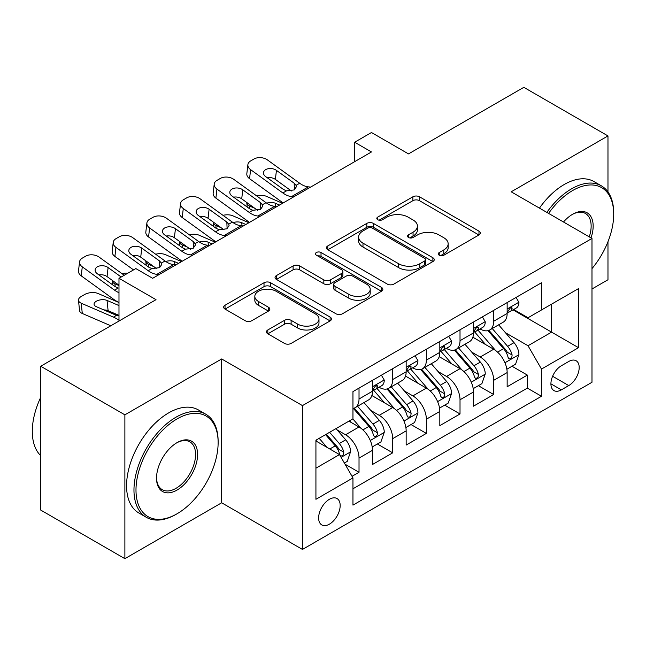 <?xml version="1.0" encoding="UTF-8"?>
<svg xmlns="http://www.w3.org/2000/svg" width="646" height="646" viewBox="0 0 646 646"><rect width="100%" height="100%" fill="white"/><g stroke="black" fill="none" stroke-linecap="round" stroke-linejoin="round"><path stroke-width="0.97" d="M439.24 255.218A3.27 1.89 0 0 0 443.867 255.218L478.977 234.95A4.675 2.697 0 0 0 480.341 233.045A4.675 2.697 0 0 0 478.977 231.139L419.496 196.796A4.675 2.697 0 0 0 412.883 196.796L377.773 217.064A3.27 1.89 0 0 0 376.82 218.405A3.27 1.89 0 0 0 377.773 219.737A3.27 1.89 0 0 0 382.4 219.737L386.946 217.113A14.955 8.632 0 0 1 408.094 217.113L413.052 219.971A14.955 8.632 0 0 1 417.429 226.084A14.955 8.632 0 0 1 413.052 232.189L408.506 234.805A3.27 1.89 0 0 0 407.553 236.145A3.27 1.89 0 0 0 408.506 237.478A3.27 1.89 0 0 0 413.133 237.478L417.679 234.853A14.955 8.632 0 0 1 438.828 234.853L443.786 237.72A14.955 8.632 0 0 1 448.163 243.825A14.955 8.632 0 0 1 443.786 249.929L439.24 252.554A3.27 1.89 0 0 0 438.279 253.886A3.27 1.89 0 0 0 439.24 255.218L439.24 252.554M329.395 524.172A15.238 8.794 120 0 0 339.352 510.744A15.238 8.794 120 0 0 337.01 498.534A15.238 8.794 120 0 0 329.395 499.293A15.238 8.794 120 0 0 319.447 512.714A15.238 8.794 120 0 0 321.781 524.923A15.238 8.794 120 0 0 329.395 524.172M267.824 329.961A4.675 2.697 0 0 0 266.451 331.866A4.675 2.697 0 0 0 267.824 333.78L284.506 343.414A4.675 2.697 0 0 0 291.12 343.414L330.106 320.9A4.675 2.697 0 0 0 331.479 318.995A4.675 2.697 0 0 0 330.106 317.081L270.626 282.746A4.675 2.697 0 0 0 264.02 282.746L225.026 305.251A4.675 2.697 0 0 0 223.661 307.165A4.675 2.697 0 0 0 225.026 309.071L245.181 320.707A4.675 2.697 0 0 0 251.795 320.707L268.478 311.073A4.675 2.697 0 0 0 269.85 309.168A4.675 2.697 0 0 0 268.478 307.262L258.489 301.488A12.5 7.219 0 0 1 254.823 296.385A12.5 7.219 0 0 1 262.542 289.715A12.5 7.219 0 0 1 276.165 291.281L315.321 313.891A12.5 7.219 0 0 1 318.987 318.995A12.5 7.219 0 0 1 311.267 325.657A12.5 7.219 0 0 1 297.644 324.098L291.12 320.327A4.675 2.697 0 0 0 284.506 320.327L267.824 329.961L267.824 333.78M607.975 191.927L607.975 135.926L523.817 87.331L408.506 153.901L371.474 132.519L354.646 142.241L371.474 151.955L152.65 278.297L135.821 268.575L118.985 278.297L118.985 321.054M124.88 414.837L124.88 558.669L221.667 502.79L221.667 358.958L124.88 414.837L40.714 366.242L156.017 299.671L118.985 278.297M221.667 358.958L302.465 405.607L591.986 238.447L591.986 382.279L302.465 549.439L302.465 405.607M607.975 135.926L511.188 191.805L591.986 238.447M387.277 284.079A4.675 2.697 0 0 0 393.882 284.079L432.877 261.565A4.675 2.697 0 0 0 434.249 259.66A4.675 2.697 0 0 0 432.877 257.746L373.396 223.411A4.675 2.697 0 0 0 366.791 223.411L327.797 245.924A4.675 2.697 0 0 0 326.424 247.83A4.675 2.697 0 0 0 327.797 249.736L387.277 284.079M317.703 255.929A3.27 1.89 0 0 1 321.022 256.389L321.022 252.505L381.495 287.413A4.675 2.697 0 0 1 382.86 289.327A4.675 2.697 0 0 1 381.495 291.233L342.501 313.746A4.675 2.697 0 0 1 335.896 313.746L276.415 279.403L276.415 275.592A4.675 2.697 0 0 0 275.043 277.497A4.675 2.697 0 0 0 276.415 279.403M276.415 275.592L293.098 265.95A4.675 2.697 0 0 1 299.712 265.95L323.832 279.88A4.675 2.697 0 0 0 330.437 279.88L341.508 273.492A4.675 2.697 0 0 0 342.881 271.578A4.675 2.697 0 0 0 341.508 269.673L316.395 255.178A3.27 1.89 0 0 1 315.442 253.838A3.27 1.89 0 0 1 317.461 252.093A3.27 1.89 0 0 1 321.022 252.505M124.88 558.669L40.714 510.074L40.714 366.242M591.986 288.988L607.975 279.758L607.975 241.709M352.038 476.304L359.023 472.274L345.053 464.208M337.107 429.881L345.553 434.758A19.041 10.998 60 0 1 359.023 458.087L372.492 450.31L372.492 464.498L392.687 452.838L377.369 443.996M370.772 410.444L379.218 415.321A19.041 10.998 60 0 1 392.687 438.65L406.156 430.874L406.156 445.062L426.352 433.401L411.034 424.559M404.436 391.008L412.883 395.885A19.041 10.998 60 0 1 426.352 419.214L439.821 411.437L439.821 425.625L460.017 413.965L444.698 405.123M438.101 371.571L446.556 376.448A19.041 10.998 60 0 1 460.017 399.777L473.486 392.001L473.486 406.189L493.681 394.528L493.681 380.341A19.041 10.998 -120 0 0 480.22 357.012L471.766 352.135M478.363 385.686L493.681 394.528M372.492 450.31A19.041 10.998 -120 0 0 359.023 426.982L348.921 421.152M406.156 430.874A19.041 10.998 -120 0 0 392.687 407.545L371.87 395.53M439.821 411.437A19.041 10.998 -120 0 0 426.352 388.109L405.535 376.093M473.486 392.001A19.041 10.998 -120 0 0 460.017 368.672L439.199 356.657M568.755 361.485L561.35 365.757A14.761 8.519 120 0 0 551.708 378.766A14.761 8.519 120 0 0 553.969 390.596A14.761 8.519 120 0 0 561.35 389.861L568.755 385.589A14.761 8.519 120 0 0 578.396 372.58A14.761 8.519 120 0 0 576.135 360.751A14.761 8.519 120 0 0 568.755 361.485M315.926 468.188L339.497 454.582L352.958 477.911L352.958 505.124L541.485 396.273L541.485 369.068L528.024 345.739L505.43 332.698M352.958 477.911L315.926 499.293L315.926 440.201L352.958 418.818L352.958 391.613L541.485 282.762L541.485 309.975L578.517 288.6L578.517 347.685L541.485 369.068M379.049 387.237L379.218 387.334A19.041 10.998 60 0 0 388.747 388.278L402.208 380.502A19.041 10.998 -120 0 0 406.156 371.789L406.156 360.904M412.713 367.8L412.883 367.897A19.041 10.998 60 0 0 422.411 368.842L435.872 361.066A19.041 10.998 -120 0 0 439.821 352.353L439.821 341.468M446.378 348.364L446.556 348.46A19.041 10.998 60 0 0 456.076 349.405L469.537 341.629A19.041 10.998 -120 0 0 473.486 332.916L473.486 322.031M352.958 488.796L527.346 388.117L527.346 375.092L507.15 386.752L507.15 372.564A19.041 10.998 -120 0 0 493.681 349.236L472.864 337.22M480.043 328.927L480.22 329.024A19.041 10.998 -120 0 0 489.741 329.969A19.041 10.998 -120 0 0 493.681 321.248L493.681 310.363M489.741 329.969L503.202 322.192A19.041 10.998 -120 0 0 507.15 313.48L507.15 302.594M359.023 388.109L359.023 398.994A19.041 10.998 60 0 1 355.074 407.715A19.041 10.998 60 0 1 352.958 408.482M355.074 407.715L368.543 399.939A19.041 10.998 -120 0 0 372.492 391.226L372.492 380.341M392.687 368.672L392.687 379.557A19.041 10.998 60 0 1 388.747 388.278M426.352 349.236L426.352 360.121A19.041 10.998 60 0 1 422.411 368.842M460.017 329.799L460.017 340.684A19.041 10.998 60 0 1 456.076 349.405M460.017 399.777L460.017 413.965M426.352 419.214L426.352 433.401M392.687 438.65L392.687 452.838M359.023 458.087L359.023 472.274M339.497 454.582L315.926 440.976M528.024 345.739L551.587 332.133L551.587 304.145L578.517 288.6M513.029 309.878L578.517 347.685M513.707 309.491L528.024 317.751L541.485 309.975M221.667 502.79L302.465 549.439M354.646 142.241L354.646 161.678M512.028 366.25L527.346 375.092M527.346 388.117L541.485 396.273M440.548 255.687L443.786 253.813A14.955 8.632 0 0 0 448.163 247.709L448.163 243.825M417.429 226.084L417.429 229.968A14.955 8.632 0 0 1 413.052 236.073L409.814 237.938M478.912 234.991L419.496 200.68A4.675 2.697 0 0 0 412.883 200.68L379.081 220.197M432.82 261.598L373.396 227.295A4.675 2.697 0 0 0 366.791 227.295L327.861 249.776M424.616 260.992A3.27 1.89 0 0 0 425.577 259.66A3.27 1.89 0 0 0 424.616 258.319L372.411 228.175A3.27 1.89 0 0 0 367.784 228.175L362.987 230.945A14.955 8.632 0 0 0 358.611 237.05A14.955 8.632 0 0 0 362.987 243.154L398.679 263.762A14.955 8.632 0 0 0 419.827 263.762L424.616 260.992L424.616 264.884A3.27 1.89 0 0 0 425.577 263.544L425.577 259.66M358.611 237.05L358.611 240.934A14.955 8.632 0 0 0 362.987 247.038L362.987 243.154M424.616 264.884L419.827 267.646A14.955 8.632 0 0 1 398.679 267.646L362.987 247.038M276.472 279.443L293.098 269.842L293.098 265.95M342.881 271.578L342.881 275.471A4.675 2.697 0 0 1 341.508 277.376L330.437 283.772A4.675 2.697 0 0 1 323.832 283.772L299.712 269.842A4.675 2.697 0 0 0 293.098 269.842M321.022 256.389L381.431 291.265M348.864 294.334A12.5 7.219 0 0 0 362.487 295.9A12.5 7.219 0 0 0 370.206 289.23A12.5 7.219 0 0 0 366.54 284.127L352.748 276.157A4.675 2.697 0 0 0 346.135 276.157L335.064 282.552A4.675 2.697 0 0 0 333.699 284.458A4.675 2.697 0 0 0 335.064 286.364L348.864 294.334L348.864 298.218A12.5 7.219 0 0 0 362.487 299.784A12.5 7.219 0 0 0 370.206 293.114L370.206 289.23M333.699 284.458L333.699 288.35A4.675 2.697 0 0 0 335.064 290.256L335.064 286.364M348.864 298.218L335.064 290.256M318.987 318.995L318.987 322.879A12.5 7.219 0 0 1 311.267 329.549A12.5 7.219 0 0 1 297.644 327.982L291.12 324.211A4.675 2.697 0 0 0 284.506 324.211L267.88 333.812M254.823 296.385L254.823 300.269A12.5 7.219 0 0 0 258.489 305.372L258.489 301.488M268.421 311.106L258.489 305.372M330.049 320.933L270.626 286.63A4.675 2.697 0 0 0 264.02 286.63L225.091 309.103M506.868 369.229L515.565 364.207L518.932 354.484A12.613 7.284 -120 0 0 514.014 342.638L498.639 324.833M282.56 203.296L266.386 196.319A9.52 4.764 -5.9 0 0 256.648 195.899M495.555 350.471L477.975 330.114M254.79 208.295L249.558 206.034L249.857 208.941M485.55 344.544L475.343 332.73A30.233 17.458 -120 0 0 474.406 331.681M488.021 330.655L503.581 348.662A12.613 7.284 60 0 1 508.079 357.359L509 358.853L510.703 358.611L511.842 357.222L512.117 355.025A12.613 7.284 -120 0 0 507.619 346.337L492.236 328.523M488.941 330.356L505.657 349.712A6.428 3.714 60 0 1 507.272 352.231L512.117 355.025M246.829 202.537A9.52 4.764 -5.9 0 0 246.82 203.127A9.52 4.764 -5.9 0 0 249.558 206.034M266.717 203.167A7.615 3.811 174.1 0 1 275.382 203.256L279.532 205.04M293.841 196.78L291.556 196.586A23.805 13.744 60 0 1 282.851 192.96L250.608 169.648L249.558 178.676A9.52 6.145 -173.3 0 1 246.829 173.685L247.886 164.649A9.52 6.145 6.7 0 0 250.608 169.648M283.166 202.941A35.708 20.615 60 0 1 281.793 201.988L249.558 178.676M516.073 297.443L518.932 302.393A12.613 7.284 60 0 1 516.315 307.981L509.92 311.671A12.613 7.284 -120 0 0 512.117 308.764L511.85 307.649L510.275 307.956L508.079 311.097A12.613 7.284 60 0 1 507.15 312.89M310.678 187.065L308.384 186.864A23.805 13.744 60 0 1 299.679 183.238L267.444 159.925A9.52 6.145 6.7 0 0 254.031 158.981L250.664 160.927A9.52 6.145 6.7 0 0 247.886 164.649M294.439 189.779L294.172 183.198L296.054 185.337L296.425 186.71L294.196 189.924L286.477 190.869L283.4 189.415L265.668 176.592A7.615 4.918 -173.3 0 1 263.487 172.595A7.615 4.918 -173.3 0 1 265.708 169.615A7.615 4.918 -173.3 0 1 276.44 170.374L275.382 179.402L291.378 190.974M275.382 179.402A7.615 4.918 6.7 0 0 267.242 177.731M294.172 183.198L276.44 170.374M507.57 312.26L507.619 312.26A12.613 7.284 -120 0 0 509.92 311.671M591.986 268.615A58.083 33.535 120 0 0 613.7 214.254A58.083 33.535 120 0 0 572.631 190.538A58.083 33.535 120 0 0 548.583 213.39M546.855 212.397A59.513 34.359 -60 0 1 571.621 188.793A59.513 34.359 -60 0 1 601.378 185.846A59.513 34.359 -60 0 1 613.7 213.083L613.7 214.254M563.498 221.998A29.046 16.764 -60 0 1 572.631 214.254L572.631 214.254A29.046 16.764 -60 0 1 591.017 237.89M539.45 208.117A59.513 34.359 -60 0 1 564.208 184.514A59.513 34.359 -60 0 1 593.965 181.566L601.378 185.846M589.257 236.872A27.617 15.94 120 0 0 585.421 213.471A27.617 15.94 120 0 0 572.114 214.553M176.051 514.353L177.061 513.772A58.083 33.535 120 0 0 218.13 442.631A58.083 33.535 120 0 0 177.061 418.915A58.083 33.535 120 0 0 135.991 490.056A58.083 33.535 120 0 0 177.061 513.772L176.051 514.353A59.513 34.359 -60 0 1 146.295 517.301A59.513 34.359 -60 0 1 137.17 469.61A59.513 34.359 -60 0 1 176.051 417.171A59.513 34.359 -60 0 1 205.808 414.223A59.513 34.359 -60 0 1 218.13 441.468L218.13 442.631M177.061 490.056A29.046 16.764 -60 0 1 156.526 478.202A29.046 16.764 -60 0 1 177.061 442.631L177.061 442.631A29.046 16.764 -60 0 1 197.595 454.485A29.046 16.764 -60 0 1 177.061 490.056M156.534 477.604A27.617 15.94 120 0 0 162.243 489.676A27.617 15.94 120 0 0 176.051 488.311A27.617 15.94 120 0 0 194.091 463.973A27.617 15.94 120 0 0 189.859 441.848A27.617 15.94 120 0 0 176.552 442.938M146.295 517.301L138.89 513.021A59.513 34.359 -60 0 1 129.765 465.338A59.513 34.359 -60 0 1 168.646 412.891A59.513 34.359 -60 0 1 198.403 409.944L205.808 414.223M40.714 455.656A59.513 34.359 -60 0 1 40.714 397.347M473.203 388.666L481.9 383.643L485.267 373.921A12.613 7.284 -120 0 0 480.349 362.075L464.975 344.27M248.896 222.733L232.721 215.756A9.52 4.764 -5.9 0 0 222.983 215.336M461.89 369.908L444.311 349.551M221.126 227.731L215.893 225.47L216.192 228.377M451.885 363.981L441.678 352.167A30.233 17.458 -120 0 0 440.742 351.117M454.356 350.092L469.917 368.099A12.613 7.284 60 0 1 474.414 376.796L475.335 378.29L477.039 378.047L478.177 376.658L478.452 374.462A12.613 7.284 -120 0 0 473.954 365.773L458.571 347.96M455.277 349.793L471.992 369.149A6.428 3.714 60 0 1 473.607 371.668L478.452 374.462M213.164 221.974A9.52 4.764 -5.9 0 0 213.156 222.563A9.52 4.764 -5.9 0 0 215.893 225.47M233.053 222.604A7.615 3.811 174.1 0 1 241.717 222.692L245.868 224.477M439.538 408.102L448.235 403.08L451.602 393.357A12.613 7.284 -120 0 0 446.685 381.511L431.302 363.706M215.231 242.169L199.057 235.192A9.52 4.764 -5.9 0 0 189.318 234.773M428.225 389.344L410.646 368.987M187.461 247.168L182.229 244.907L182.527 247.814M418.22 383.417L408.014 371.603A30.233 17.458 -120 0 0 407.077 370.554M420.691 369.528L436.252 387.535A12.613 7.284 60 0 1 440.75 396.232L441.67 397.726L443.374 397.484L444.513 396.095L444.787 393.899A12.613 7.284 -120 0 0 440.289 385.21L424.907 367.396M421.604 369.229L438.327 388.585A6.428 3.714 60 0 1 439.942 391.105L444.787 393.899M179.499 241.41A9.52 4.764 -5.9 0 0 179.483 242A9.52 4.764 -5.9 0 0 182.229 244.907M199.388 242.04A7.615 3.811 174.1 0 1 208.052 242.129L212.203 243.913M405.874 427.539L414.57 422.516L417.938 412.794A12.613 7.284 -120 0 0 413.02 400.948L397.637 383.143M181.566 261.606L165.392 254.629A9.52 4.764 -5.9 0 0 155.646 254.209M394.561 408.781L376.981 388.424M153.788 266.604L148.564 264.343L148.863 267.25M384.556 402.854L374.349 391.04A30.233 17.458 -120 0 0 373.412 389.99M387.027 388.965L402.587 406.972A12.613 7.284 60 0 1 407.085 415.669L408.006 417.163L409.709 416.92L410.848 415.531L411.122 413.335A12.613 7.284 -120 0 0 406.625 404.646L391.242 386.833M387.939 388.666L404.662 408.022A6.428 3.714 60 0 1 406.277 410.541L411.122 413.335M145.834 260.847A9.52 4.764 -5.9 0 0 145.818 261.436A9.52 4.764 -5.9 0 0 148.564 264.343M165.723 261.477A7.615 3.811 174.1 0 1 174.388 261.565L178.53 263.35M372.201 446.975L380.906 441.953L384.273 432.231A12.613 7.284 -120 0 0 379.355 420.385L363.973 402.579M360.896 428.217L352.837 418.891M118.985 285.548L114.899 283.78L115.198 286.687M350.891 422.29L349.583 420.772M353.362 408.401L368.923 426.408A12.613 7.284 60 0 1 373.42 435.105L374.333 436.599L376.045 436.357L377.183 434.968L377.458 432.772A12.613 7.284 -120 0 0 372.96 424.083L357.577 406.269M354.274 408.102L370.998 427.458A6.428 3.714 60 0 1 372.613 429.978L377.458 432.772M112.17 280.283A9.52 4.764 -5.9 0 0 112.154 280.873A9.52 4.764 -5.9 0 0 114.899 283.78M127.868 273.169A9.52 4.764 -5.9 0 0 121.981 273.646M260.176 216.216L257.883 216.022A23.805 13.744 60 0 1 249.186 212.397L216.943 189.084L215.893 198.112A9.52 6.145 -173.3 0 1 213.164 193.122L214.222 184.086A9.52 6.145 6.7 0 0 216.943 189.084M249.501 222.377A35.708 20.615 60 0 1 248.129 221.425L215.893 198.112M482.409 316.879L485.267 321.829A12.613 7.284 60 0 1 482.651 327.417L476.255 331.107A12.613 7.284 -120 0 0 478.452 328.2L478.185 327.086L476.611 327.393L474.414 330.534A12.613 7.284 60 0 1 473.486 332.327M277.013 206.502L274.72 206.3A23.805 13.744 60 0 1 266.015 202.674L233.779 179.362A9.52 6.145 6.7 0 0 220.367 178.417L216.999 180.363A9.52 6.145 6.7 0 0 214.222 184.086M260.774 209.215L260.508 202.634L262.389 204.774L262.76 206.147L260.532 209.361L252.812 210.305L249.727 208.852L232.003 196.029A7.615 4.918 -173.3 0 1 229.823 192.032A7.615 4.918 -173.3 0 1 232.043 189.052A7.615 4.918 -173.3 0 1 242.775 189.811L241.717 198.839L257.714 210.41M241.717 198.839A7.615 4.918 6.7 0 0 233.577 197.167M260.508 202.634L242.775 189.811M473.906 331.697L473.954 331.697A12.613 7.284 -120 0 0 476.255 331.107M226.512 235.653L224.219 235.459A23.805 13.744 60 0 1 215.514 231.833L183.278 208.521L182.229 217.549A9.52 6.145 -173.3 0 1 179.499 212.558L180.557 203.522A9.52 6.145 6.7 0 0 183.278 208.521M215.837 241.814A35.708 20.615 60 0 1 214.464 240.861L182.229 217.549M448.736 336.316L451.602 341.266A12.613 7.284 60 0 1 448.986 346.854L442.591 350.544A12.613 7.284 -120 0 0 444.787 347.637L444.521 346.522L442.946 346.829L440.75 349.97A12.613 7.284 60 0 1 439.821 351.763M243.348 225.939L241.055 225.737A23.805 13.744 60 0 1 232.35 222.111L200.115 198.798A9.52 6.145 6.7 0 0 186.702 197.854L183.335 199.8A9.52 6.145 6.7 0 0 180.557 203.522M227.109 228.652L226.835 222.071L228.724 224.21L229.088 225.583L226.867 228.797L219.147 229.742L216.063 228.288L198.338 215.465A7.615 4.918 -173.3 0 1 196.158 211.468A7.615 4.918 -173.3 0 1 198.379 208.488A7.615 4.918 -173.3 0 1 209.11 209.247L208.052 218.275L224.049 229.847M208.052 218.275A7.615 4.918 6.7 0 0 199.913 216.604M226.835 222.071L209.11 209.247M440.241 351.133L440.289 351.133A12.613 7.284 -120 0 0 442.591 350.544M192.847 255.089L190.554 254.895A23.805 13.744 60 0 1 181.849 251.27L149.614 227.957L148.564 236.985A9.52 6.145 -173.3 0 1 145.834 231.995L146.892 222.959A9.52 6.145 6.7 0 0 149.614 227.957M182.172 261.25A35.708 20.615 60 0 1 180.799 260.298L148.564 236.985M415.071 355.752L417.938 360.702A12.613 7.284 60 0 1 415.321 366.29L408.926 369.98A12.613 7.284 -120 0 0 411.122 367.073L410.856 365.959L409.281 366.266L407.085 369.407A12.613 7.284 60 0 1 406.156 371.2M209.684 245.375L207.39 245.173A23.805 13.744 60 0 1 198.685 241.547L166.45 218.235A9.52 6.145 6.7 0 0 153.037 217.29L149.67 219.236A9.52 6.145 6.7 0 0 146.892 222.959M193.445 248.088L193.17 241.507L195.06 243.647L195.423 245.02L193.202 248.234L185.475 249.178L182.398 247.725L164.665 234.902A7.615 4.918 -173.3 0 1 162.493 230.905A7.615 4.918 -173.3 0 1 164.714 227.925A7.615 4.918 -173.3 0 1 175.446 228.684L174.388 237.712L190.384 249.283M174.388 237.712A7.615 4.918 6.7 0 0 166.248 236.04M193.17 241.507L175.446 228.684M406.576 370.57L406.625 370.57A12.613 7.284 -120 0 0 408.926 369.98M159.182 274.526L156.889 274.332A23.805 13.744 60 0 1 148.184 270.706L115.949 247.394L114.899 256.422A9.52 6.145 -173.3 0 1 112.17 251.431L113.228 242.395A9.52 6.145 6.7 0 0 115.949 247.394M133.528 269.899L114.899 256.422M381.406 375.189L384.273 380.139A12.613 7.284 60 0 1 381.657 385.727L375.261 389.417A12.613 7.284 -120 0 0 377.458 386.51L377.191 385.396L375.617 385.702L373.42 388.844A12.613 7.284 60 0 1 372.492 390.636M176.011 264.812L173.726 264.61A23.805 13.744 60 0 1 165.021 260.984L132.785 237.671A9.52 6.145 6.7 0 0 119.373 236.727L116.005 238.673A9.52 6.145 6.7 0 0 113.228 242.395M159.78 267.525L159.505 260.944L161.395 263.084L161.758 264.456L159.538 267.67L151.81 268.615L148.733 267.161L131.001 254.338A7.615 4.918 -173.3 0 1 128.82 250.341A7.615 4.918 -173.3 0 1 131.049 247.361A7.615 4.918 -173.3 0 1 141.781 248.121L140.723 257.148L156.72 268.72M140.723 257.148A7.615 4.918 6.7 0 0 132.575 255.477M159.505 260.944L141.781 248.121M372.912 390.006L372.96 390.006A12.613 7.284 -120 0 0 375.261 389.417M344.375 463.037L347.241 461.389L350.6 451.667A12.613 7.284 -120 0 0 345.691 439.821L336.009 428.613M118.985 302.53L98.063 293.502A9.52 4.764 -5.9 0 0 84.65 294.503L81.283 296.449A9.52 4.764 -5.9 0 0 78.489 300.309A9.52 4.764 -5.9 0 0 81.226 303.216L82.284 313.471A9.52 4.764 174.1 0 1 79.547 310.556L78.489 300.309M326.965 447.355L319.172 438.327M118.985 320.214A35.708 20.615 -120 0 0 113.47 317.129L81.226 303.216M110.813 325.778L82.284 313.471M317.226 441.727L315.926 440.233M325.568 434.637L335.258 445.845A12.613 7.284 60 0 1 339.756 454.542L340.668 456.036L342.372 455.793L343.519 454.404L343.793 452.208A12.613 7.284 -120 0 0 339.295 443.519L329.613 432.303M326.351 434.185L337.325 446.895A6.428 3.714 60 0 1 338.948 449.414L343.793 452.208M118.985 315.773L115.489 314.941L96.286 306.656A7.615 3.811 174.1 0 1 94.09 304.331A7.615 3.811 174.1 0 1 96.327 301.238A7.615 3.811 174.1 0 1 107.058 300.438L118.985 305.582M118.985 315.377L108.108 310.686A7.615 3.811 -5.9 0 0 103.861 309.927M118.985 292.678A23.805 13.744 60 0 1 114.52 290.143L82.284 266.83L81.226 275.858A9.52 6.145 -173.3 0 1 78.505 270.868L79.563 261.832A9.52 6.145 6.7 0 0 82.284 266.83M118.985 302.465A35.708 20.615 60 0 1 113.47 299.171L81.226 275.858M124.226 275.269L99.121 257.108A9.52 6.145 6.7 0 0 85.708 256.163L82.341 258.109A9.52 6.145 6.7 0 0 79.563 261.832M114.52 290.143L118.145 288.051L115.069 286.598L97.336 273.775A7.615 4.918 -173.3 0 1 95.156 269.778A7.615 4.918 -173.3 0 1 97.384 266.798A7.615 4.918 -173.3 0 1 108.108 267.557L107.058 276.585L118.985 285.217M107.058 276.585A7.615 4.918 6.7 0 0 98.911 274.913M121.198 277.021L108.108 267.557M345.553 434.758L359.023 426.982M379.218 415.321L392.687 407.545M412.883 395.885L426.352 388.109M446.556 376.448L460.017 368.672M480.22 357.012L493.681 349.236M493.681 321.248L507.15 313.48M359.023 398.994L372.492 391.226M392.687 379.557L406.156 371.789M426.352 360.121L439.821 352.353M460.017 340.684L473.486 332.916M493.681 380.341L507.15 372.564M552.613 376.263L568.755 385.589M550.917 383.837L561.35 389.861M443.786 253.813L443.786 249.929M408.506 237.478L408.506 234.805M413.052 236.073L413.052 232.189M377.773 219.737L377.773 217.064M412.883 200.68L412.883 196.796M419.496 200.68L419.496 196.796M478.977 234.95L478.977 231.139M327.797 249.736L327.797 245.924M366.791 227.295L366.791 223.411M373.396 227.295L373.396 223.411M432.877 261.565L432.877 257.746M398.679 267.646L398.679 263.762M419.827 267.646L419.827 263.762M299.712 269.842L299.712 265.95M323.832 283.772L323.832 279.88M330.437 283.772L330.437 279.88M341.508 277.376L341.508 273.492M381.495 291.233L381.495 287.413M284.506 324.211L284.506 320.327M291.12 324.211L291.12 320.327M297.644 327.982L297.644 324.098M268.478 311.073L268.478 307.262M225.026 309.071L225.026 305.251M264.02 286.63L264.02 282.746M270.626 286.63L270.626 282.746M330.106 320.9L330.106 317.081M504.946 362.761L518.851 354.727M507.619 346.337L514.014 342.638M497.565 352.143L503.581 348.662M275.382 203.256L275.705 206.389M518.851 302.247L507.15 309.006M286.477 190.869L282.851 192.96M299.679 183.238L296.054 185.337M308.384 186.864L291.556 196.586M510.493 307.827L512.117 308.764M471.273 382.198L485.186 374.163M473.954 365.773L480.349 362.075M463.901 371.579L469.917 368.099M241.717 222.692L242.04 225.825M437.608 401.634L451.514 393.6M440.289 385.21L446.685 381.511M430.236 391.016L436.252 387.535M208.052 242.129L208.375 245.262M403.944 421.071L417.849 413.036M406.625 404.646L413.02 400.948M396.571 410.452L402.587 406.972M174.388 261.565L174.711 264.699M370.279 440.507L384.184 432.473M372.96 424.083L379.355 420.385M362.907 429.889L368.923 426.408M485.186 321.684L473.486 328.443M252.812 210.305L249.186 212.397M266.015 202.674L262.389 204.774M274.72 206.3L257.883 216.022M476.829 327.264L478.452 328.2M451.514 341.12L439.821 347.879M219.147 229.742L215.514 231.833M232.35 222.111L228.724 224.21M241.055 225.737L224.219 235.459M443.156 346.7L444.787 347.637M417.849 360.557L406.156 367.316M185.475 249.178L181.849 251.27M198.685 241.547L195.06 243.647M207.39 245.173L190.554 254.895M409.491 366.137L411.122 367.073M384.184 379.993L372.492 386.752M151.81 268.615L148.184 270.706M165.021 260.984L161.395 263.084M173.726 264.61L156.889 274.332M375.827 385.573L377.458 386.51M341.096 457.352L350.52 451.909M339.295 443.519L345.691 439.821M113.47 317.129L116.587 315.321M329.807 448.994L335.258 445.845M107.058 300.438L108.108 310.686M246.82 203.127L247.224 207.035M213.156 222.563L213.551 226.471M179.483 242L179.887 245.908M145.818 261.436L146.222 265.345M112.154 280.873L112.557 284.781"/></g></svg>
